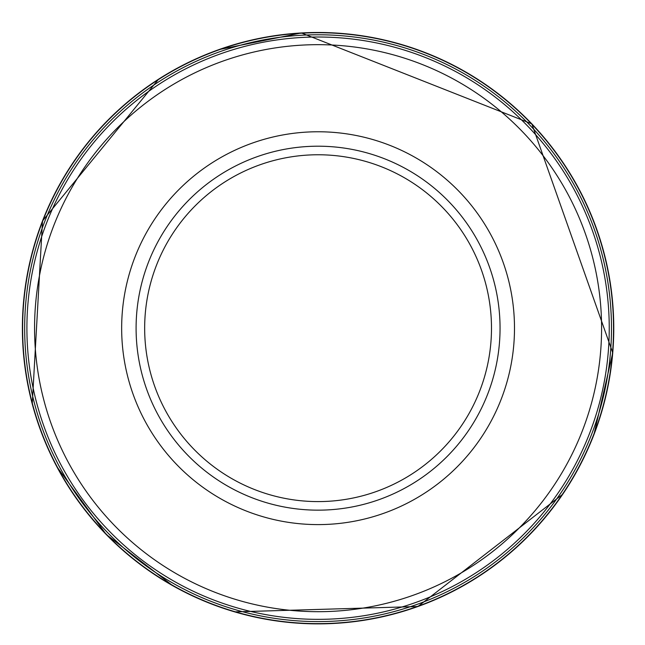 <?xml version="1.0" encoding="UTF-8"?>
<svg xmlns="http://www.w3.org/2000/svg" width="645" height="645" viewBox="0 0 645 645"><rect width="100%" height="100%" fill="white"/><g stroke="black" fill="none" stroke-linecap="round" stroke-linejoin="round"><path stroke-width="0.97" d="M500.052 328.184A181.979 181.979 0 0 1 227.088 485.782A181.979 181.979 0 0 1 227.088 170.578A181.979 181.979 0 0 1 500.052 328.184A181.979 181.979 0 0 1 227.088 485.782A181.979 181.979 0 0 1 227.088 170.578A181.979 181.979 0 0 1 500.052 328.184M609.243 328.184A291.169 291.169 0 0 1 172.489 580.339A291.169 291.169 0 0 1 172.489 76.021A291.169 291.169 0 0 1 609.243 328.184A291.169 291.169 0 0 1 172.489 580.339A291.169 291.169 0 0 1 172.489 76.021A291.169 291.169 0 0 1 609.243 328.184M301.304 32.968A295.692 295.692 0 0 0 22.398 331.183A295.692 295.692 0 0 0 307.31 623.675A295.692 295.692 0 0 0 612.75 352.702A295.692 295.692 0 0 0 301.304 32.968M299.498 33.314A295.45 295.45 0 0 0 22.664 333.005A295.45 295.45 0 0 0 309.14 623.497A295.45 295.45 0 0 0 612.653 350.864A295.45 295.45 0 0 0 299.498 33.314M298.401 35.435A293.411 293.411 0 0 0 24.728 334.199A293.411 293.411 0 0 0 310.422 621.49A293.411 293.411 0 0 0 610.71 349.485A293.411 293.411 0 0 0 298.401 35.435M491.49 328.184A173.416 173.416 0 0 1 231.37 478.364A173.416 173.416 0 0 1 231.37 177.996A173.416 173.416 0 0 1 491.49 328.184M601.591 328.184A283.518 283.518 0 0 1 176.319 573.711A283.518 283.518 0 0 1 176.319 82.649A283.518 283.518 0 0 1 601.591 328.184M514.492 328.184A196.419 196.419 0 0 1 219.864 498.287A196.419 196.419 0 0 1 219.864 158.081A196.419 196.419 0 0 1 514.492 328.184M219.034 49.568L301.392 32.951L531.827 123.856L612.75 352.791L593.924 434.666M562.746 494.223L417.887 606.518L234.675 611.871M172.763 585.7L106.199 534.439L56.744 466.529M32.25 403.923L42.522 220.921L158.67 79.133"/></g></svg>
